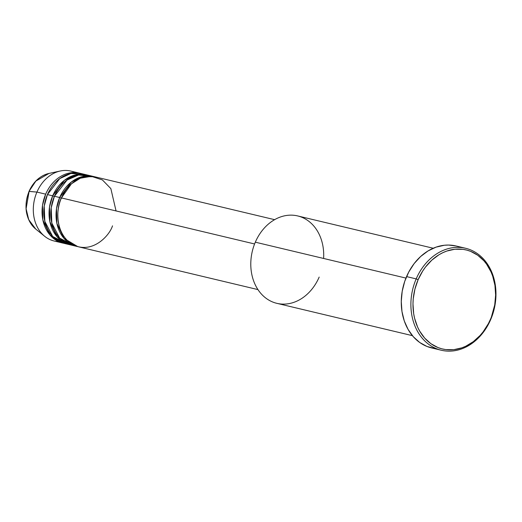 <?xml version="1.0" encoding="UTF-8"?>
<svg xmlns="http://www.w3.org/2000/svg" width="522" height="522" viewBox="0 0 522 522"><rect width="100%" height="100%" fill="white"/><g stroke="black" fill="none" stroke-linecap="round" stroke-linejoin="round"><path stroke-width="0.78" d="M45.682 194.164L36.931 192.083L45.682 194.164A35.94 28.743 -76.6 0 0 62.881 243.089A35.94 28.743 -76.6 0 0 63.762 243.278L49.962 234.998L42.882 220.056L42.517 205.316L45.682 194.164A35.94 28.743 -76.6 0 1 79.553 173.167L70.809 171.079A35.94 28.743 103.4 0 0 36.931 192.083L28.997 191.411L35.894 181.056L49.009 173.428A30.622 24.488 103.4 0 0 29.115 191.385L36.931 192.083A35.94 28.743 -76.6 0 1 60.278 171.001A35.94 28.743 -76.6 0 1 75.077 172.554M274.618 219.671L95.298 176.919A35.94 28.743 103.4 0 0 61.42 197.916C56.272 206.934 54.151 233.836 72.865 244.616C91.957 254.501 109.405 235.977 112.504 225.837M76.878 246.423A35.94 28.743 -76.6 0 0 77.758 246.612L63.952 238.332L56.878 223.39L56.513 208.65L59.671 197.505L61.609 198.295L59.671 197.505A35.94 28.743 -76.6 0 1 93.549 176.501A35.94 28.743 -76.6 0 1 94.417 176.73L81.921 176.69L71.351 182.015L59.671 197.505L54.425 196.252L51.208 207.776L51.828 223.038L59.665 238.149L74.287 245.64A35.94 28.743 103.4 0 1 71.631 245.17A35.94 28.743 103.4 0 1 54.425 196.252L59.671 197.505A35.94 28.743 -76.6 0 0 76.878 246.423L71.631 245.17M69.883 244.753A35.94 28.743 -76.6 0 0 70.757 244.948L56.957 236.668L49.884 221.72L49.518 206.98L52.676 195.835L54.301 196.533L52.676 195.835A35.94 28.743 -76.6 0 1 86.548 174.831A35.94 28.743 -76.6 0 1 87.422 175.059L74.92 175.02L64.356 180.351L52.676 195.835L47.43 194.582L44.213 206.105L44.833 221.367L52.67 236.479L67.292 243.976A35.94 28.743 103.4 0 1 64.63 243.5A35.94 28.743 103.4 0 1 47.43 194.582L52.676 195.835A35.94 28.743 -76.6 0 0 69.883 244.753L64.63 243.5M433.227 248.244L297.671 215.932A44.925 35.927 103.4 0 0 255.323 242.182A44.925 35.927 -76.6 0 1 297.671 215.932A44.925 35.927 -76.6 0 1 323.614 258.462M416.184 278.892L418.122 279.681A50.915 40.716 -76.6 0 1 474.276 253.079A50.915 40.716 -76.6 0 1 490.484 319.229L490.673 319.608A52.415 41.917 103.4 0 0 473.989 251.506A52.415 41.917 103.4 0 0 416.184 278.892A52.415 41.917 -76.6 0 1 465.585 248.263A52.415 41.917 -76.6 0 1 490.673 319.608A52.415 41.917 -76.6 0 1 441.273 350.229A52.415 41.917 -76.6 0 1 416.184 278.892L406.56 276.595L416.184 278.892A52.415 41.917 103.4 0 0 432.868 346.993A52.415 41.917 103.4 0 0 490.673 319.608L494.726 304.92L495.626 295.034L494.941 285.319L492.696 276.151L491.013 271.877L486.602 264.178L483.92 260.817L477.728 255.238L470.635 251.363L466.831 250.11L462.91 249.333L454.864 249.229L446.786 251.056L442.839 252.674L439.002 254.743L431.811 260.152L425.476 267.068L422.716 271.009L418.122 279.681L414.918 289.11L413.228 298.93L412.98 303.876L413.659 313.591L414.592 318.263L417.593 327.033L419.629 331.033L424.686 338.099L430.878 343.672L437.971 347.548L441.769 348.8L445.69 349.577L453.742 349.681L461.813 347.854L465.761 346.236L473.291 341.669L480.083 335.476L483.131 331.842L488.351 323.686L490.484 319.229A50.915 40.716 -76.6 0 1 434.33 345.832A50.915 40.716 -76.6 0 1 418.122 279.681L416.184 278.892M93.549 176.501L88.296 175.248A35.94 28.743 103.4 0 0 54.425 196.252L67.057 180.051L78.561 175.02L91.735 176.358M116.054 210.947L110.847 188.605L102.384 179.92L91.324 176.332L80.329 178.217L71.442 183.816L61.42 197.916L254.592 243.97L61.42 197.916A35.94 28.743 103.4 0 0 78.626 246.841L257.946 289.593M319.177 277.078A44.925 35.927 -76.6 0 1 269.626 300.555A44.925 35.927 -76.6 0 1 255.323 242.182L405.94 278.089L255.323 242.182A44.925 35.927 103.4 0 0 276.83 303.328L412.387 335.646M465.585 248.263L455.96 245.966A52.415 41.917 103.4 0 0 406.56 276.595A52.415 41.917 103.4 0 0 431.655 347.939A52.415 41.917 103.4 0 0 436.549 348.729M79.553 173.167A35.94 28.743 -76.6 0 1 80.421 173.389M86.548 174.831L81.301 173.585A35.94 28.743 103.4 0 0 47.43 194.582L59.736 178.615L70.933 173.474L83.892 174.361M58.614 241.614A35.94 28.743 -76.6 0 1 44.709 236.322A35.94 28.743 -76.6 0 1 36.931 192.083A35.94 28.743 103.4 0 0 54.138 241.001L62.881 243.089M29.115 191.385A30.622 24.488 103.4 0 0 35.744 229.073L28.736 219.716L26.1 208.741L29.115 191.385M434.943 348.552L426.996 346.464L419.695 342.471L413.32 336.729L408.113 329.46L404.282 320.945L401.973 311.503L401.268 301.507L402.194 291.328L404.726 281.371L408.759 272.014L414.135 263.61L420.654 256.491L428.06 250.925L436.072 247.134L444.385 245.249L448.548 245.053L455.993 245.979M60.278 171.001L49.009 173.428C40.109 175.66 33.441 181.656 28.997 191.404L29.062 191.509M69.53 242.423L68.317 242.41M44.709 236.322L35.744 229.073C25.656 219.351 23.405 206.79 28.997 191.404M441.273 350.229L431.655 347.939M77.895 174.426L79.964 174.805"/></g></svg>
